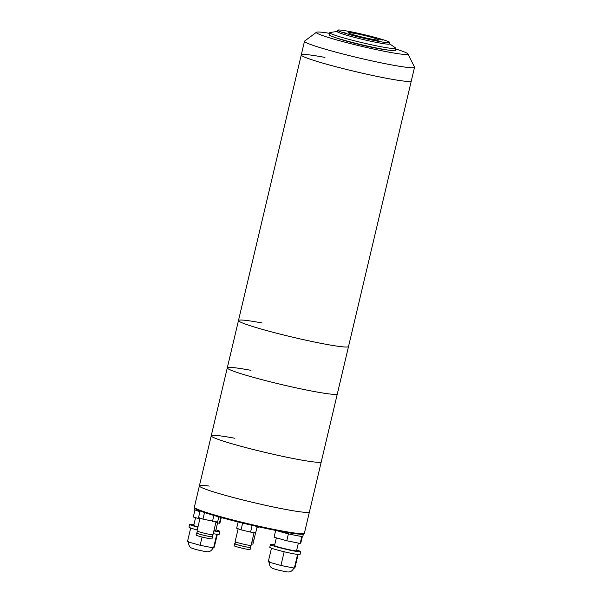 <?xml version="1.0" encoding="UTF-8"?>
<svg xmlns="http://www.w3.org/2000/svg" width="602" height="602" viewBox="0 0 602 602"><rect width="100%" height="100%" fill="white"/><g stroke="black" fill="none" stroke-linecap="round" stroke-linejoin="round"><path stroke-width="0.9" d="M324.952 57.416A56.535 3.747 13.3 0 0 301.263 54.948A56.535 3.747 13.3 0 0 330.363 65.249A56.535 3.747 13.3 0 0 387.605 78.486A56.535 3.747 13.3 0 0 411.301 80.961A56.535 3.747 -166.7 0 1 387.605 78.486A56.535 3.747 -166.7 0 1 330.363 65.249A56.535 3.747 -166.7 0 1 301.263 54.948L238.482 320.52A56.535 3.747 13.3 0 0 267.581 330.822A56.535 3.747 13.3 0 0 324.832 344.066A56.535 3.747 13.3 0 0 348.52 346.534L309.428 511.918A56.535 3.747 -166.7 0 1 299.57 511.738A56.535 3.747 -166.7 0 1 237.519 498.599A56.535 3.747 -166.7 0 1 199.382 485.904A56.535 3.747 13.3 0 0 228.489 496.206A56.535 3.747 13.3 0 0 285.732 509.45A56.535 3.747 13.3 0 0 309.428 511.918L304.394 533.191A56.535 3.747 13.3 0 1 304.221 533.402A56.535 3.747 13.3 0 1 294.536 533.011A56.535 3.747 13.3 0 1 234.238 520.324A56.535 3.747 13.3 0 1 194.423 507.448A56.535 3.747 13.3 0 1 194.356 507.177L199.382 485.904A56.535 3.747 -166.7 0 1 209.248 486.085M346.82 33.403L343.584 32.516L346.82 33.403M377.446 40.996L374.211 40.116L377.446 40.996M383.015 40.161L379.772 39.28L383.015 40.161M352.388 32.568L349.145 31.688L352.388 32.568M372.442 39.311A15.705 1.038 13.3 0 0 379.019 40.01A15.705 1.038 13.3 0 0 371.005 37.151A15.705 1.038 13.3 0 0 355.037 33.464A15.705 1.038 13.3 0 0 348.46 32.786A15.705 1.038 13.3 0 0 356.602 35.653A15.705 1.038 13.3 0 0 372.442 39.311M378.62 41.387A26.857 1.783 -166.7 0 1 351.433 35.104A26.857 1.783 -166.7 0 1 337.609 30.205A26.857 1.783 -166.7 0 1 348.859 31.379A26.857 1.783 -166.7 0 1 376.054 37.67A26.857 1.783 -166.7 0 1 389.878 42.561A26.857 1.783 -166.7 0 1 378.62 41.387M389.878 42.561L389.554 43.938A26.857 1.783 -166.7 0 1 378.297 42.765A26.857 1.783 -166.7 0 1 351.109 36.474A26.857 1.783 -166.7 0 1 337.286 31.582L337.609 30.205M389.584 43.795L395.409 47.836A33.923 2.25 -166.7 0 1 395.777 48.31A33.923 2.25 -166.7 0 1 381.563 46.828A33.923 2.25 -166.7 0 1 347.219 38.882A33.923 2.25 -166.7 0 1 329.753 32.704A33.923 2.25 -166.7 0 1 330.302 32.448L337.316 31.439M395.777 48.31L395.296 50.365A33.923 2.25 -166.7 0 1 381.081 48.882A33.923 2.25 -166.7 0 1 346.729 40.944A33.923 2.25 -166.7 0 1 329.271 34.758L329.753 32.704M386.725 49.868A28.053 1.859 -166.7 0 1 377.665 48.476A28.053 1.859 -166.7 0 1 337.15 38.152M395.627 48.95A47.046 3.115 -166.7 0 1 407.878 53.887A47.046 3.115 -166.7 0 1 388.192 52.02A47.046 3.115 -166.7 0 1 339.438 40.695A47.046 3.115 -166.7 0 1 316.441 32.275A47.046 3.115 -166.7 0 1 329.603 33.343M407.878 53.887L414.507 67.01A56.535 3.747 -166.7 0 1 414.545 67.236A56.535 3.747 -166.7 0 1 390.848 64.768A56.535 3.747 -166.7 0 1 333.606 51.524A56.535 3.747 -166.7 0 1 304.507 41.222A56.535 3.747 -166.7 0 1 304.635 41.041L316.441 32.275M262.171 322.988A56.535 3.747 13.3 0 0 238.482 320.52A56.535 3.747 13.3 0 0 267.581 330.822A56.535 3.747 13.3 0 0 324.832 344.066A56.535 3.747 13.3 0 0 348.52 346.534L414.545 67.236M250.981 370.343A56.535 3.747 13.3 0 0 227.285 367.875A56.535 3.747 13.3 0 0 256.392 378.176A56.535 3.747 13.3 0 0 313.634 391.413A56.535 3.747 13.3 0 0 337.331 393.881A56.535 3.747 13.3 0 1 313.634 391.413A56.535 3.747 13.3 0 1 256.392 378.176A56.535 3.747 13.3 0 1 227.285 367.875L211.227 435.81A56.535 3.747 13.3 0 0 240.333 446.112A56.535 3.747 13.3 0 0 297.576 459.349A56.535 3.747 13.3 0 0 321.265 461.824A56.535 3.747 13.3 0 1 297.576 459.349A56.535 3.747 13.3 0 1 240.333 446.112A56.535 3.747 13.3 0 1 211.227 435.81L199.382 485.904M234.923 438.279A56.535 3.747 13.3 0 0 211.227 435.81M304.221 533.402L303.37 533.921A55.828 3.702 -166.7 0 1 293.814 533.538A55.828 3.702 -166.7 0 1 234.268 521.008A55.828 3.702 -166.7 0 1 194.943 508.291L194.423 507.448M296.718 550.032A15.547 1.031 -166.7 0 1 300.684 551.695L300.029 554.442A15.547 1.031 -166.7 0 1 297.629 554.434A15.547 1.031 -166.7 0 1 280.517 550.853A15.547 1.031 -166.7 0 1 269.771 547.293L270.418 544.547A15.547 1.031 -166.7 0 1 272.826 544.554A15.547 1.031 -166.7 0 1 274.708 544.833M300.684 551.695A15.547 1.031 -166.7 0 1 298.276 551.688A15.547 1.031 -166.7 0 1 281.164 548.106A15.547 1.031 -166.7 0 1 270.418 544.547M298.359 543.079L296.553 550.725A11.31 0.752 -166.7 0 1 294.807 550.717A11.31 0.752 -166.7 0 1 282.361 548.106A11.31 0.752 -166.7 0 1 274.55 545.517L276.363 537.849M303.19 534.012A14.132 0.933 -166.7 0 1 303.363 534.215L302.874 536.277A14.132 0.933 -166.7 0 1 301.963 536.39A14.132 0.933 -166.7 0 1 300.684 536.269A14.132 0.933 -166.7 0 1 298.916 536.006A14.132 0.933 -166.7 0 1 291.278 534.486A14.132 0.933 -166.7 0 1 285.657 533.139A14.132 0.933 -166.7 0 1 278.433 531.114A14.132 0.933 -166.7 0 1 277.274 530.731M303.363 534.215A14.132 0.933 -166.7 0 1 301.173 534.207A14.132 0.933 -166.7 0 1 301.166 534.207M291.278 534.486L285.657 533.139M278.433 531.114L276.529 530.58M301.963 536.39L298.916 536.006M302.37 536.405L300.917 542.56L300.187 543.448L286.77 540.769L288.388 533.906M300.187 543.448L301.805 536.585M286.77 540.769L274.076 537.21L275.686 530.415M298.095 554.487L295.078 567.265L294.348 568.153L280.923 565.474L284.174 551.756M294.348 568.153L297.591 554.427M280.923 565.474L268.236 561.914L271.479 548.196M215.937 529.843A15.547 1.031 -166.7 0 1 219.896 531.506L219.248 534.252A15.547 1.031 -166.7 0 1 216.84 534.245A15.547 1.031 -166.7 0 1 213.221 533.665M197.245 530.001A15.547 1.031 -166.7 0 1 188.99 527.096L189.638 524.35A15.547 1.031 -166.7 0 1 192.046 524.365A15.547 1.031 -166.7 0 1 193.927 524.643M219.896 531.506A15.547 1.031 -166.7 0 1 217.488 531.498A15.547 1.031 -166.7 0 1 213.876 530.919M197.892 527.254A15.547 1.031 -166.7 0 1 189.638 524.35M217.578 522.89L215.772 530.528A11.31 0.752 -166.7 0 1 214.019 530.52A11.31 0.752 -166.7 0 1 213.966 530.52M197.968 526.938A11.31 0.752 -166.7 0 1 193.761 525.328L195.575 517.66M199.954 511.625A14.132 0.933 -166.7 0 1 197.652 510.925A14.132 0.933 -166.7 0 1 195.078 509.969A14.132 0.933 -166.7 0 1 194.581 509.578L194.905 508.223M197.652 510.925L195.078 509.969M221.273 517.554L220.136 522.37L219.406 523.251L215.855 522.544M219.406 523.251L220.783 517.419M199.872 518.864L193.295 517.02L194.92 510.157M217.314 534.298L214.297 547.075L213.559 547.955L200.142 545.284L202.091 537.037M213.559 547.955L216.803 534.237M200.142 545.284L187.455 541.725L190.699 528.007M250.62 545.472L250.176 547.361A7.773 0.512 -166.7 0 1 246.098 546.864A7.773 0.512 -166.7 0 1 235.043 543.787L235.487 541.898M250.214 547.195A8.195 0.542 -166.7 0 1 250.582 547.459L250.101 549.521A8.195 0.542 -166.7 0 1 245.797 548.994A8.195 0.542 -166.7 0 1 234.14 545.751L234.629 543.689A8.195 0.542 -166.7 0 1 235.081 543.621M250.582 547.459A8.195 0.542 -166.7 0 1 246.286 546.932A8.195 0.542 -166.7 0 1 234.629 543.689M254.112 532.544L251.072 545.404A8.195 0.542 -166.7 0 1 246.775 544.878A8.195 0.542 -166.7 0 1 235.119 541.627L238.159 528.767M257.174 526.502L255.7 532.747L250.567 532.1L241.048 529.835L242.636 523.093M250.567 532.1L252.163 525.358M241.048 529.835L236.654 528.21L238.129 521.979M212.521 534.787L212.077 536.675A7.773 0.512 -166.7 0 1 207.999 536.179A7.773 0.512 -166.7 0 1 196.944 533.101L197.396 531.212M212.115 536.51A8.195 0.542 -166.7 0 1 212.491 536.773L212.002 538.835A8.195 0.542 -166.7 0 1 207.698 538.308A8.195 0.542 -166.7 0 1 196.049 535.065L196.53 533.003A8.195 0.542 -166.7 0 1 196.982 532.936M212.491 536.773A8.195 0.542 -166.7 0 1 208.187 536.254A8.195 0.542 -166.7 0 1 196.53 533.003M216.013 521.866L212.973 534.719A8.195 0.542 -166.7 0 1 208.676 534.192A8.195 0.542 -166.7 0 1 197.02 530.949L200.06 518.081M218.827 516.87L217.6 522.062L202.949 519.15L204.522 512.513M212.468 521.415L213.883 515.447M202.949 519.15L198.555 517.524L200.112 510.947M255.602 532.732L253.909 539.911A8.195 0.542 -166.7 0 1 252.381 539.874M257.039 527.074L258.529 527.254L258.634 526.833M253.043 541.702A8.195 0.542 -166.7 0 1 253.419 541.973L252.93 544.027A8.195 0.542 -166.7 0 1 251.403 543.99M253.419 541.973A8.195 0.542 -166.7 0 1 251.892 541.928M253.45 539.979L253.006 541.875A7.773 0.512 -166.7 0 1 251.907 541.883M304.507 41.222L301.263 54.948M238.482 320.52L227.285 367.875M269.275 561.666C269.214 565.571 270.569 567.882 273.353 568.589C276.137 569.658 280.6 570.734 286.733 571.825C290.149 572.51 292.587 571.072 294.039 567.52M188.494 541.476C188.426 545.382 189.788 547.692 192.572 548.399C195.357 549.468 199.819 550.544 205.944 551.628C209.368 552.312 211.806 550.883 213.251 547.323"/></g></svg>
